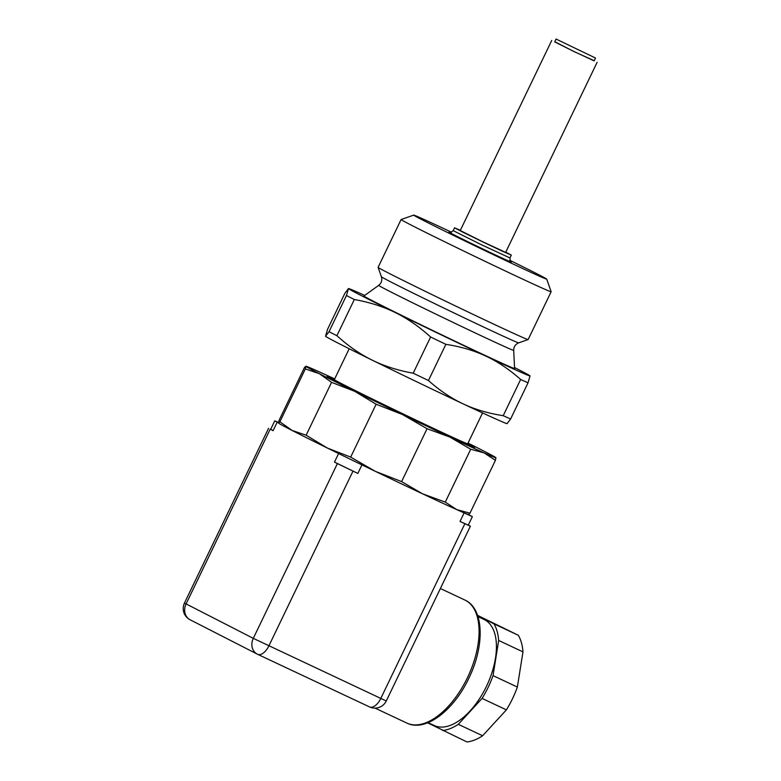 <?xml version="1.0" encoding="UTF-8"?>
<svg xmlns="http://www.w3.org/2000/svg" width="781" height="781" viewBox="0 0 781 781"><rect width="100%" height="100%" fill="white"/><g stroke="black" fill="none" stroke-linecap="round" stroke-linejoin="round"><path stroke-width="1.17" d="M594.234 60.703L574.269 51.712L554.793 41.715M597.133 62.304L505.649 252.39L482.785 241.807L460.253 230.541L551.728 40.456M595.512 58.028L594.156 60.869L574.289 51.673L554.715 41.891L556.072 39.05L595.512 58.028L556.072 39.05M467.878 443.423A78.725 1.171 -154.3 0 1 471.958 445.814A78.725 1.171 -154.3 0 1 400.516 412.749A78.725 1.171 -154.3 0 1 330.099 377.545A78.725 1.171 -154.3 0 1 334.512 379.244M482.551 412.924L467.702 443.784A74 1.103 -154.3 0 1 400.546 412.69A74 1.103 -154.3 0 1 334.346 379.605L349.195 348.746M509.798 260.278A73.814 1.103 -154.3 0 1 537.23 273.946A73.814 1.103 -154.3 0 1 546.729 279.129A73.814 1.103 -154.3 0 1 479.739 248.133A73.814 1.103 -154.3 0 1 413.715 215.117A73.814 1.103 -154.3 0 1 451.496 232.221M413.715 215.117L401.112 219.529A83.264 1.24 25.7 0 0 401.092 219.539A83.264 1.24 25.7 0 0 475.58 256.764A83.264 1.24 25.7 0 0 551.142 291.762A83.264 1.24 25.7 0 0 551.142 291.733L528.141 339.55A83.264 1.24 25.7 0 0 528.141 339.55A83.264 1.24 25.7 0 1 452.58 304.561A83.264 1.24 25.7 0 1 378.092 267.356A83.264 1.24 25.7 0 0 378.092 267.356L401.092 219.539M513.693 350.337L514.591 368.495A83.606 1.25 -154.3 0 1 438.717 333.38A83.606 1.25 -154.3 0 1 363.926 295.989L378.678 285.358A74.917 1.113 25.7 0 0 445.697 318.863A74.917 1.113 25.7 0 0 513.693 350.337C513.732 346.715 515.411 344.226 518.721 342.849L528.132 339.559M346.461 295.501L348.472 288.599A100.769 1.503 25.7 0 0 395.225 312.527C383.11 306.552 369.472 302.218 354.32 299.523A111.79 1.669 -154.3 0 1 346.461 295.501L329.045 331.691A111.79 1.669 25.7 0 0 336.904 335.713C348.355 346.09 360.148 354.252 372.283 360.187C384.398 366.162 398.037 370.497 413.188 373.191A111.79 1.669 25.7 0 0 428.447 380.532C439.635 390.5 451.184 398.271 463.074 403.845A100.769 1.503 -154.3 0 1 372.283 360.187A100.769 1.503 -154.3 0 1 325.531 336.269L329.045 331.691M348.472 288.599L348.502 288.531A100.769 1.503 25.7 0 0 348.472 288.599L344.948 293.168L327.532 329.367L325.531 336.269M364.698 295.433A100.769 1.503 25.7 0 0 348.502 288.531M530.035 375.905L528.034 382.797A111.79 1.669 -154.3 0 1 520.634 379.488C509.446 369.52 497.907 361.749 486.007 356.175A100.769 1.503 25.7 0 0 530.045 375.905L530.045 375.905A100.769 1.503 25.7 0 0 530.035 375.905A100.769 1.503 25.7 0 0 514.542 367.548M486.007 356.175C474.135 350.571 460.751 346.627 445.863 344.333A111.79 1.669 -154.3 0 1 430.604 337.001C419.153 326.624 407.36 318.463 395.225 312.527A100.769 1.503 25.7 0 0 486.007 356.175M507.211 423.624L507.064 423.634A100.769 1.503 -154.3 0 1 463.074 403.845C474.946 409.449 488.33 413.393 503.218 415.687A111.79 1.669 25.7 0 0 510.618 418.997L507.103 423.566M520.634 379.488L503.218 415.687M510.618 418.997L528.034 382.797M430.604 337.001L413.188 373.191M428.447 380.532L445.863 344.333M336.904 335.713L354.32 299.523M505.766 252.136L511.321 255.123L502.866 251.423L482.746 241.885L462.742 232.103L454.571 227.808L460.37 230.288M270.743 429.228L273.106 430.682L270.675 429.355L274.775 420.842L278.505 422.443M468.288 525.096L470.367 526.218L386.263 700.987L253.288 638.35L184.462 603.069A12.594 12.594 0 0 0 190.066 619.743L257.281 654.136A12.594 10.749 -62.9 0 1 253.288 638.35L337.402 463.582L334.473 462.088L357.835 473.432L337.402 463.582M470.367 526.218L459.999 521.454L468.258 525.164L472.349 516.651L461.249 511.614A105.494 1.572 -154.3 0 1 456.7 509.593L469.977 513.185L495.427 460.321L484.005 452.853L470.718 449.251L449.817 437.048L427.051 428.72L402.518 414.545L376.12 404.236L354.779 391.349L331.574 382.348L319.39 373.699L305.342 368.925L305.869 366.24A105.494 1.572 25.7 0 0 305.83 366.309L304.453 367.558L279.012 420.432L278.524 423.048L279.891 421.789L305.342 368.925M352.973 471.148L268.869 645.907A12.594 6.56 115.2 0 1 257.662 654.322A12.594 6.56 115.2 0 1 257.554 654.273A12.594 10.749 -62.9 0 1 257.281 654.136A12.594 12.594 0 0 0 257.662 654.322L369.55 706.922A12.594 6.56 -64.8 0 0 380.757 698.517L464.861 523.748M257.769 654.371L369.452 706.873A12.594 6.56 -64.8 0 0 369.55 706.922A12.594 12.594 0 0 0 386.263 700.987M270.187 429.189L186.073 603.957A12.594 10.749 117.1 0 0 190.066 619.743M427.627 722.835L466.96 741.95A62.353 32.48 -64.8 0 0 482.619 735.751L458.291 724.319A62.353 32.48 115.2 0 1 442.632 730.518M458.291 724.319L482.062 698.429L506.391 709.87A62.353 32.48 -64.8 0 0 517.364 687.055L493.045 675.624A62.353 32.48 115.2 0 1 482.062 698.429M493.045 675.624L498.659 640.449L522.977 651.881A62.353 32.48 -64.8 0 0 518.301 635.275L493.973 623.843A62.353 32.48 115.2 0 1 498.659 640.449M493.973 623.843L477.581 615.448M477.972 616.619L484.142 619.528A58.575 30.518 115.2 0 1 486.407 686.44A58.575 30.518 115.2 0 1 434.304 725.539L428.134 722.63M477.552 615.36L518.301 635.275M522.977 651.881L517.364 687.055M506.391 709.87L482.619 735.751M350.679 457.1L375.212 471.285A105.494 1.572 -154.3 0 1 364.776 466.257L336.865 452.697A105.494 1.572 -154.3 0 1 327.473 448.099L350.679 457.1L376.12 404.236M278.475 422.824L274.775 420.842M468.727 514.503L468.571 514.513A105.494 1.572 -154.3 0 1 468.209 514.445L472.349 516.651M364.776 466.257A105.494 1.572 -154.3 0 1 336.865 452.697M468.209 514.445A105.494 1.572 -154.3 0 1 461.249 511.614M279.891 421.789L292.074 430.438L306.123 435.212L331.574 382.348M306.123 435.212L327.473 448.099A105.494 1.572 -154.3 0 1 292.074 430.438A105.494 1.572 -154.3 0 1 278.524 423.048L278.524 423.048M401.61 481.594L422.511 493.797A105.494 1.572 -154.3 0 1 375.212 471.285L401.61 481.594L427.051 428.72M445.277 502.124L456.7 509.593A105.494 1.572 -154.3 0 1 422.511 493.797L445.277 502.124L470.718 449.251M305.83 366.309A105.494 1.572 25.7 0 0 319.39 373.699A105.494 1.572 25.7 0 0 354.779 391.349A105.494 1.572 25.7 0 0 402.518 414.545A105.494 1.572 25.7 0 0 449.817 437.048A105.494 1.572 25.7 0 0 484.005 452.853A105.494 1.572 25.7 0 0 495.915 457.705L495.427 460.321M469.977 513.185L468.61 514.445M334.678 378.902A105.494 1.572 25.7 0 0 317.74 371.16A105.494 1.572 25.7 0 0 305.869 366.24M495.915 457.695L495.915 457.695A105.494 1.572 25.7 0 0 495.915 457.695A105.494 1.572 25.7 0 0 482.355 450.315A105.494 1.572 25.7 0 0 468.034 443.091M330.06 377.555A81.8 1.22 25.7 0 0 327.171 376.549A81.8 1.22 25.7 0 0 373.523 400.097A81.8 1.22 25.7 0 0 453.888 438.453A81.8 1.22 25.7 0 0 474.565 447.493A81.8 1.22 25.7 0 0 471.978 445.853M510.803 261.742A34.637 0.517 -154.3 0 1 479.993 247.606A34.637 0.517 -154.3 0 1 449.729 232.347M378.678 285.358C381.479 283.073 382.387 280.203 381.392 276.757A76.216 1.132 25.7 0 0 449.573 310.818A76.216 1.132 25.7 0 0 518.721 342.849M511.321 255.123L509.954 257.955L481.379 244.726L453.205 230.649L454.571 227.808M440.386 588.513L464.812 600.003A68.015 35.438 115.2 0 1 467.438 677.703A68.015 35.438 115.2 0 1 406.94 723.108L375.046 708.113M273.106 430.682L277.206 422.17M338.573 453.576L334.473 462.088M464.099 512.951L459.999 521.454M357.835 473.432L361.935 464.92M330.099 377.545L329.221 377.848M471.958 445.814L472.271 446.693M546.729 279.129L551.142 291.733M381.392 276.757L378.092 267.356M449.612 232.318L449.612 232.318C449.436 233.129 450.637 232.572 453.205 230.649M509.954 257.955C510.257 261.43 510.569 262.709 510.901 261.811L510.891 261.811M268.566 428.3L184.462 603.069M464.812 600.003C484.21 608.555 484.845 645.819 468.815 678.318C453.751 710.378 425.479 732.334 406.94 723.108"/></g></svg>

